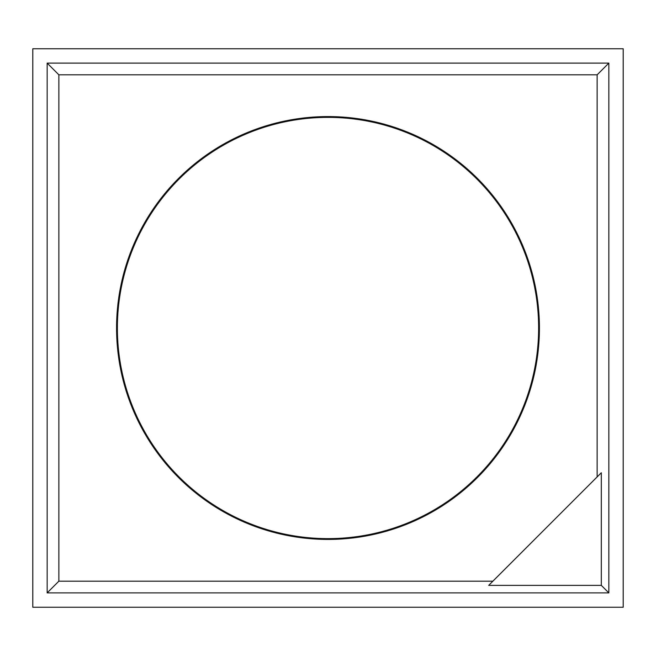 <?xml version="1.0" encoding="UTF-8"?>
<svg xmlns="http://www.w3.org/2000/svg" width="656" height="656" viewBox="0 0 656 656"><rect width="100%" height="100%" fill="white"/><g stroke="black" fill="none" stroke-linecap="round" stroke-linejoin="round"><path stroke-width="0.98" d="M47.158 592.885L47.158 63.115L608.842 63.115L608.842 592.885L47.158 592.885L58.868 581.175L58.868 74.825L597.132 74.825L597.132 476.937L601.314 472.755L601.314 585.357L608.842 592.885M116.571 328A211.429 211.429 0 0 1 433.714 144.902A211.429 211.429 0 0 1 433.714 511.098A211.429 211.429 0 0 1 116.571 328M601.314 585.357L488.712 585.357L492.894 581.175L58.868 581.175M492.894 581.175L597.132 476.937M58.868 74.825L47.158 63.115M597.132 74.825L608.842 63.115M32.8 607.243L32.8 48.757L623.2 48.757L623.2 607.243L32.8 607.243M117.375 328A210.625 210.625 0 0 1 433.313 145.591A210.625 210.625 0 0 1 433.313 510.409A210.625 210.625 0 0 1 117.375 328"/></g></svg>
